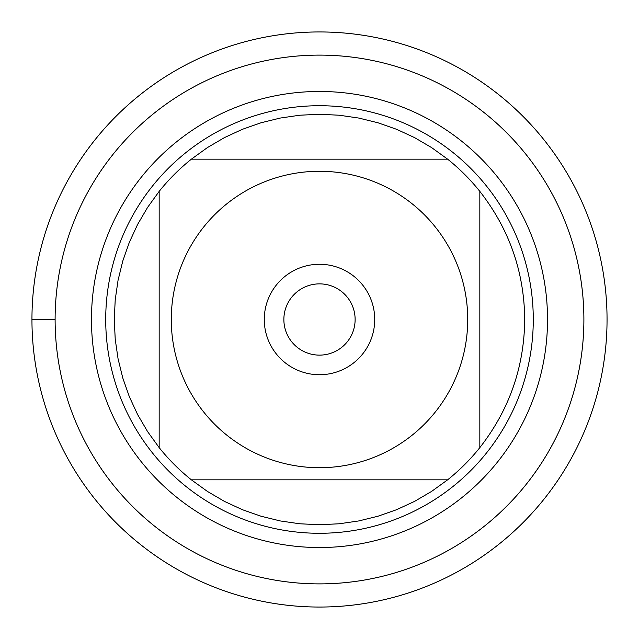 <?xml version="1.0" encoding="UTF-8"?>
<svg xmlns="http://www.w3.org/2000/svg" width="639" height="639" viewBox="0 0 639 639"><rect width="100%" height="100%" fill="white"/><g stroke="black" fill="none" stroke-linecap="round" stroke-linejoin="round"><path stroke-width="0.96" d="M55.114 319.5A264.386 264.386 0 0 0 451.693 548.47A264.386 264.386 0 0 0 451.693 90.53A264.386 264.386 0 0 0 55.114 319.5A264.386 264.386 0 0 0 319.5 583.886A264.386 264.386 0 0 0 583.886 319.5A264.386 264.386 0 0 0 319.5 55.114A264.386 264.386 0 0 0 55.114 319.5L31.95 319.5A287.55 287.55 0 0 1 319.5 31.95A287.55 287.55 0 0 1 607.05 319.5A287.55 287.55 0 0 1 319.5 607.05A287.55 287.55 0 0 1 31.95 319.5M105.715 319.5A213.785 213.785 0 0 1 426.389 134.358A213.785 213.785 0 0 1 426.389 504.642A213.785 213.785 0 0 1 105.715 319.5M283.868 319.5A35.632 35.632 0 0 0 337.312 350.356A35.632 35.632 0 0 0 337.312 288.644A35.632 35.632 0 0 0 283.868 319.5M264.274 319.5A55.226 55.226 0 0 1 347.113 271.671A55.226 55.226 0 0 1 347.113 367.329A55.226 55.226 0 0 1 264.274 319.5M467.724 319.5A148.224 148.224 0 0 0 270.481 179.615A148.224 148.224 0 0 0 203.705 412.019A148.224 148.224 0 0 0 467.724 319.5M447.612 159.167L431.597 147.585L414.551 137.609L396.619 129.31L377.968 122.776L358.783 118.063L339.237 115.22L319.5 114.269L299.763 115.22L280.217 118.063L261.031 122.776L242.381 129.31L224.449 137.609L207.403 147.585L191.388 159.167A205.231 205.231 0 0 0 159.167 191.388L147.585 207.403L137.609 224.449L129.31 242.381L122.776 261.031L118.063 280.217L115.22 299.763L114.269 319.5L115.22 339.237L118.063 358.783L122.776 377.968L129.31 396.619L137.609 414.551L147.585 431.597L159.167 447.612A205.231 205.231 0 0 0 191.388 479.833L207.403 491.415L224.449 501.391L242.381 509.69L261.031 516.224L280.217 520.937L299.763 523.78L319.5 524.731L339.237 523.78L358.783 520.937L377.968 516.224L396.619 509.69L414.551 501.391L431.597 491.415L447.612 479.833A205.231 205.231 0 0 0 479.833 447.612L479.833 191.388A205.231 205.231 0 0 0 447.612 159.167L191.388 159.167A205.231 205.231 0 0 0 159.167 191.388L159.167 447.612A205.231 205.231 0 0 0 191.388 479.833L447.612 479.833A205.231 205.231 0 0 0 479.833 447.612C509.251 409.966 524.212 367.265 524.731 319.5C524.212 271.735 509.251 229.034 479.833 191.388A205.231 205.231 0 0 0 447.612 159.167M91.465 319.5A228.035 228.035 0 0 1 433.514 122.017A228.035 228.035 0 0 1 433.514 516.983A228.035 228.035 0 0 1 91.465 319.5"/></g></svg>
